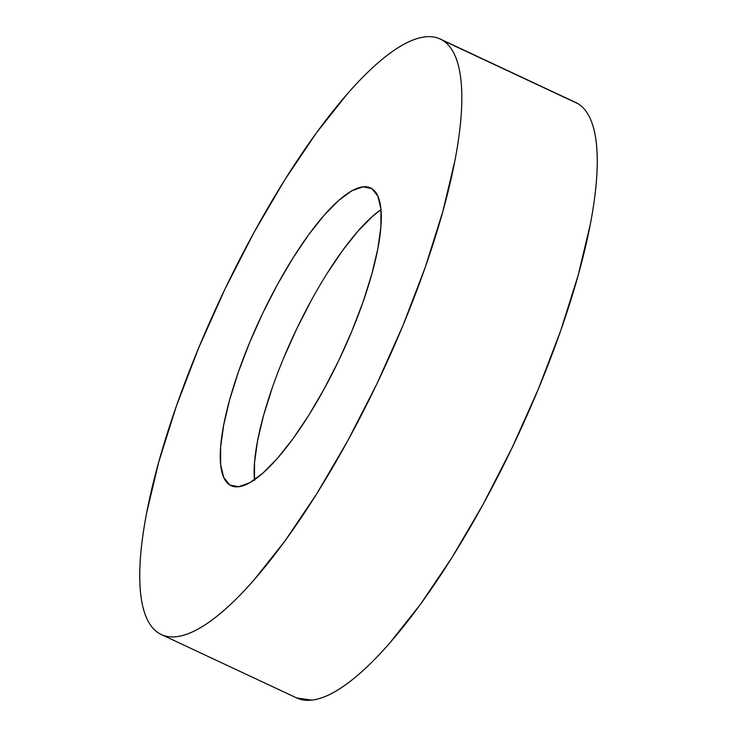 <?xml version="1.0" encoding="UTF-8"?>
<svg xmlns="http://www.w3.org/2000/svg" width="737" height="737" viewBox="0 0 737 737"><rect width="100%" height="100%" fill="white"/><g stroke="black" fill="none" stroke-linecap="round" stroke-linejoin="round"><path stroke-width="1.11" d="M442.78 40.406A328.803 88.928 115.1 0 1 379.03 379.352A328.803 88.928 115.1 0 1 161.329 634.557A328.803 88.928 115.1 0 1 158.777 633.166C153.793 630.052 149.768 625.077 146.691 618.223C143.623 611.378 141.568 602.792 140.527 592.465C139.486 582.138 139.486 570.281 140.518 556.877C141.55 543.482 143.604 528.798 146.672 512.832L158.741 462.025L176.272 406.409L198.594 348.104L224.84 289.374L253.998 232.468L284.961 179.561L316.532 132.706L347.495 93.691C357.611 82.129 367.33 72.235 376.662 64.018C385.985 55.791 394.737 49.397 402.909 44.819C411.089 40.249 418.533 37.596 425.24 36.85C431.946 36.104 437.796 37.292 442.78 40.406C447.774 43.52 451.799 48.504 454.876 55.349C457.944 62.203 459.999 70.789 461.04 81.107C462.081 91.434 462.081 103.291 461.049 116.695C460.008 130.099 457.963 144.774 454.895 160.74L442.817 211.547L425.286 267.172L402.973 325.468L376.727 384.198L347.56 441.113L316.606 494.011L285.035 540.866L254.072 579.89C243.956 591.442 234.228 601.337 224.905 609.563C215.582 617.781 206.83 624.184 198.649 628.753C190.478 633.323 183.034 635.985 176.327 636.722C169.611 637.468 163.761 636.28 158.777 633.166A328.803 88.928 115.1 0 1 222.528 294.22A328.803 88.928 115.1 0 1 440.229 39.015A328.803 88.928 115.1 0 1 442.78 40.406L578.223 103.834L442.78 40.406M161.329 634.557L296.771 697.985A328.803 88.928 -64.9 0 0 514.472 442.78A328.803 88.928 -64.9 0 0 578.223 103.834A328.803 88.928 -64.9 0 0 575.671 102.443L440.229 39.015M326.731 274.035L342.512 250.598L357.998 231.096L372.581 216.254L380.974 209.621A164.406 44.469 -64.9 0 0 294.376 333.787A164.406 44.469 -64.9 0 0 254.449 479.805M229.778 484.974A164.406 44.469 115.1 0 1 261.653 315.5A164.406 44.469 115.1 0 1 370.508 187.898A164.406 44.469 115.1 0 1 371.78 188.598A164.406 44.469 115.1 0 1 339.904 358.071A164.406 44.469 115.1 0 1 231.059 485.674A164.406 44.469 115.1 0 1 229.778 484.974L232.404 486.208L229.778 484.974L238.548 486.752L249.714 482.772L262.842 473.172L277.425 458.34L292.911 438.828L308.692 415.401L324.169 388.952L338.753 360.494L351.881 331.125L363.037 301.977L371.798 274.164L377.841 248.765L380.909 226.738L380.909 208.949L377.823 196.07L371.78 188.598L363.009 186.82L351.844 190.8L338.725 200.4L324.133 215.241L308.656 234.744L292.875 258.171L277.388 284.629L262.805 313.078L249.686 342.447L238.53 371.595L229.76 399.408L223.726 424.807L220.649 446.834L220.658 464.623L223.735 477.502L229.778 484.974M296.569 697.893L311.76 700.15C318.467 699.404 325.911 696.751 334.091 692.181C342.263 687.603 351.015 681.209 360.338 672.982C369.67 664.765 379.389 654.871 389.505 643.309L420.468 604.294L452.039 557.439L483.002 504.532L512.16 447.626L538.406 388.896L560.728 330.591L578.259 274.975L590.328 224.168C593.396 208.203 595.45 193.518 596.482 180.123C597.514 166.719 597.514 154.862 596.473 144.535C595.432 134.208 593.377 125.622 590.309 118.777C587.232 111.923 583.207 106.948 578.223 103.834M254.514 480.478L254.514 462.689L257.582 440.671L263.625 415.263L272.386 387.45M283.542 358.302L296.67 328.942L311.254 300.484"/></g></svg>
